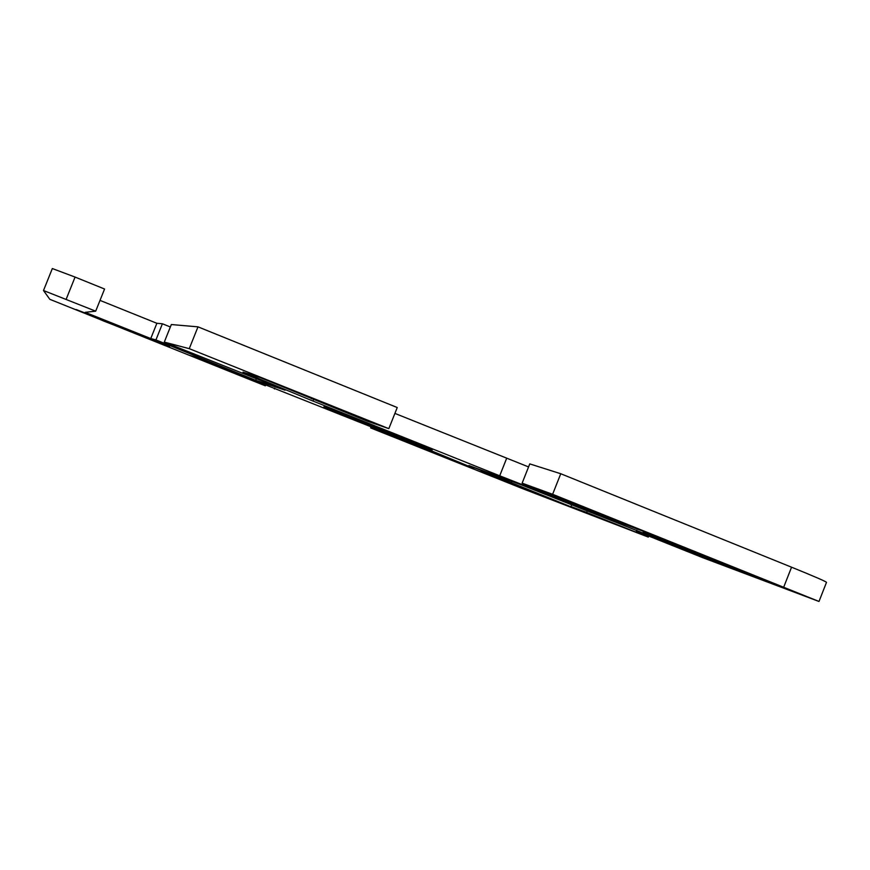 <?xml version="1.0" encoding="UTF-8"?>
<svg xmlns="http://www.w3.org/2000/svg" width="870" height="870" viewBox="0 0 870 870"><rect width="100%" height="100%" fill="white"/><g stroke="black" fill="none" stroke-linecap="round" stroke-linejoin="round"><path stroke-width="1.3" d="M818.996 601.464L826.5 582.356C825.956 581.486 814.309 576.429 791.559 567.196L560.758 473.737L552.613 494.29L818.996 601.464L703.275 557.887L636.372 531.102L636.72 530.211M75.07 277.073L52.33 268.547L43.5 290.526L95.689 311.166L104.574 289.025L75.07 277.073L66.142 299.323M100.006 300.389L156.872 323.292L162.407 323.771L170.346 326.979M189.258 348.663L164.289 342.106L171.325 324.543L197.99 326.848L189.258 348.663L388.836 428.649L397.242 407.53L197.99 326.848M394.904 413.402L528.568 466.918M552.613 494.29L522.13 483.165L529.765 463.895L560.758 473.737M648.715 536.05L648.302 537.094L523.077 488.831L370.642 427.909L371.131 426.691M522.13 483.165L649.705 533.647L603.399 516.443L499.706 475.803L312.95 401.037L243.013 372.121L259.608 377.341L367.966 421.417L388.836 428.649M164.289 342.106L285.034 390.162L255.682 380.31L155.937 339.92L150.76 338.55L85.195 312.33L95.689 311.166M370.642 427.909L450.573 459.675L473.889 468.343L430.237 450.334L197.523 357.842L189.475 355.319L265.361 385.834L49.829 299.313L43.5 290.526L52.33 268.547M648.302 537.094L586.587 512.408L570.981 506.547L607.173 521.01L590.991 514.909L468.876 465.504L522.478 485.297L721.404 564.108L636.372 531.102M703.971 556.789L643.126 532.179L665.485 540.433L780.999 586.489L703.971 556.789L704.439 555.604M480.751 471.529L573.656 508.33L480.751 471.529M430.226 449.268L323.923 406.736C332.492 409.553 436.229 450.932 432.172 449.91L430.226 449.268M106.618 321.454L169.563 346.847L103.758 321.052L76.245 309.557L106.618 321.454M155.937 339.92L162.407 323.771M185.19 351.61L185.582 350.632M197.196 357.081L197.881 355.362M255.682 380.31L256.367 378.591M150.76 338.55L156.872 323.292M603.399 516.443L603.856 515.279M311.471 398.775L311.699 398.21M312.95 401.037L313.526 399.602M499.706 475.803L506.579 458.49M511.103 482.97L511.745 481.338M570.981 506.547L571.742 504.611M586.587 512.408L587.261 510.701M230.115 371.555L230.43 370.75M234.628 373.067L234.867 372.49M274.398 388.966L274.724 388.14M384.094 432.814L384.42 432.009M421.95 447.952L422.265 447.147M450.573 459.675L450.899 458.849M791.559 567.196L783.794 586.946M664.615 541.02L664.93 540.226M753.79 576.332L754.127 575.483M527.057 490.245L527.285 489.647M103.758 321.052L104.008 320.421M137.221 334.428L137.482 333.797"/></g></svg>
